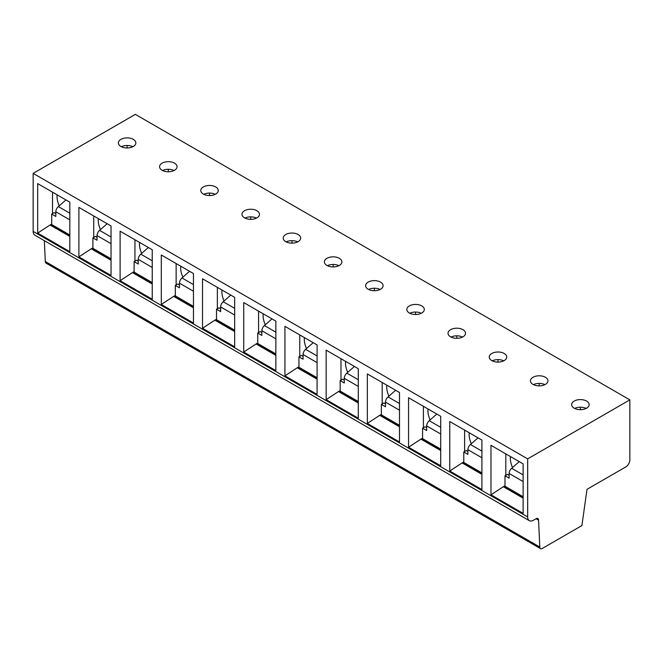 <?xml version="1.0" encoding="UTF-8"?>
<svg xmlns="http://www.w3.org/2000/svg" width="663" height="663" viewBox="0 0 663 663"><rect width="100%" height="100%" fill="white"/><g stroke="black" fill="none" stroke-linecap="round" stroke-linejoin="round"><path stroke-width="0.99" d="M629.85 399.872L135.343 114.376L33.15 173.374L33.15 231.428A8.155 4.707 120 0 0 34.841 235.166L529.339 520.662A8.155 4.707 120 0 0 533.425 520.256L536.085 518.723L538.555 520.148L539.806 547.025A3.497 2.022 120 0 0 540.536 548.624A3.497 2.022 120 0 0 542.284 548.45L581.907 525.577L586.995 489.327L625.731 466.967A5.826 3.365 120 0 0 629.85 459.832L629.85 399.872L527.657 458.879L527.657 516.925A8.155 4.707 120 0 0 529.339 520.662M44.33 240.644L45.308 261.529A3.497 2.022 120 0 0 46.029 263.128L540.536 548.624M45.308 261.529L539.806 547.025M536.085 518.723A3.497 2.022 -60 0 1 537.834 518.549A3.497 2.022 -60 0 1 538.555 520.148M33.15 173.374L527.657 458.879M523.124 463.876L523.124 513.361L490.976 494.805L490.976 445.312L523.124 463.876M481.91 440.083L481.91 489.567L449.771 471.012L449.771 421.527L481.91 440.083M440.704 416.289L440.704 465.774L408.557 447.218L408.557 397.734L440.704 416.289M399.491 392.496L399.491 441.981L367.352 423.425L367.352 373.94L399.491 392.496M358.285 368.703L358.285 418.196L326.146 399.64L326.146 350.147L358.285 368.703M317.08 344.917L317.08 394.402L284.933 375.846L284.933 326.353L317.08 344.917M275.866 321.124L275.866 370.609L243.727 352.053L243.727 302.568L275.866 321.124M234.661 297.331L234.661 346.815L202.513 328.26L202.513 278.775L234.661 297.331M193.455 273.537L193.455 323.03L161.308 304.466L161.308 254.982L193.455 273.537M152.241 249.752L152.241 299.237L120.102 280.681L120.102 231.188L152.241 249.752M111.036 225.959L111.036 275.443L78.889 256.888L78.889 207.403L111.036 225.959M69.822 202.165L69.822 251.65L37.683 233.094L37.683 183.61L69.822 202.165M574.216 401.065A8.743 5.047 180 0 1 583.747 399.971A8.743 5.047 180 0 1 589.142 404.629A8.743 5.047 180 0 1 586.581 408.201A8.743 5.047 180 0 1 577.05 409.295A8.743 5.047 180 0 1 571.655 404.629A8.743 5.047 180 0 1 574.216 401.065M533.011 377.272A8.743 5.047 180 0 1 542.533 376.178A8.743 5.047 180 0 1 547.936 380.844A8.743 5.047 180 0 1 545.376 384.407A8.743 5.047 180 0 1 535.845 385.501A8.743 5.047 180 0 1 530.45 380.844A8.743 5.047 180 0 1 533.011 377.272M491.805 353.478A8.743 5.047 180 0 1 501.327 352.385A8.743 5.047 180 0 1 506.723 357.05A8.743 5.047 180 0 1 504.162 360.614A8.743 5.047 180 0 1 494.639 361.708A8.743 5.047 180 0 1 489.244 357.05A8.743 5.047 180 0 1 491.805 353.478M450.591 329.685A8.743 5.047 180 0 1 460.122 328.591A8.743 5.047 180 0 1 465.517 333.257A8.743 5.047 180 0 1 462.956 336.829A8.743 5.047 180 0 1 453.426 337.923A8.743 5.047 180 0 1 448.031 333.257A8.743 5.047 180 0 1 450.591 329.685M409.386 305.9A8.743 5.047 180 0 1 418.908 304.806A8.743 5.047 180 0 1 424.303 309.464A8.743 5.047 180 0 1 421.751 313.035A8.743 5.047 180 0 1 412.22 314.129A8.743 5.047 180 0 1 406.825 309.464A8.743 5.047 180 0 1 409.386 305.9M368.172 282.106A8.743 5.047 180 0 1 377.703 281.013A8.743 5.047 180 0 1 383.098 285.67A8.743 5.047 180 0 1 380.537 289.242A8.743 5.047 180 0 1 371.015 290.336A8.743 5.047 180 0 1 365.611 285.67A8.743 5.047 180 0 1 368.172 282.106M326.967 258.313A8.743 5.047 180 0 1 336.497 257.219A8.743 5.047 180 0 1 341.893 261.885A8.743 5.047 180 0 1 339.332 265.449A8.743 5.047 180 0 1 329.801 266.543A8.743 5.047 180 0 1 324.406 261.885A8.743 5.047 180 0 1 326.967 258.313M285.761 234.52A8.743 5.047 180 0 1 295.284 233.426A8.743 5.047 180 0 1 300.679 238.092A8.743 5.047 180 0 1 298.118 241.655A8.743 5.047 180 0 1 288.596 242.749A8.743 5.047 180 0 1 283.2 238.092A8.743 5.047 180 0 1 285.761 234.52M244.548 210.726A8.743 5.047 180 0 1 254.078 209.632A8.743 5.047 180 0 1 259.473 214.298A8.743 5.047 180 0 1 256.913 217.87A8.743 5.047 180 0 1 247.382 218.964A8.743 5.047 180 0 1 241.987 214.298A8.743 5.047 180 0 1 244.548 210.726M203.342 186.941A8.743 5.047 180 0 1 212.864 185.847A8.743 5.047 180 0 1 218.268 190.505A8.743 5.047 180 0 1 215.707 194.077A8.743 5.047 180 0 1 206.176 195.171A8.743 5.047 180 0 1 200.781 190.505A8.743 5.047 180 0 1 203.342 186.941M162.137 163.148A8.743 5.047 180 0 1 171.659 162.054A8.743 5.047 180 0 1 177.054 166.72A8.743 5.047 180 0 1 174.493 170.283A8.743 5.047 180 0 1 164.971 171.377A8.743 5.047 180 0 1 159.576 166.72A8.743 5.047 180 0 1 162.137 163.148M120.923 139.354A8.743 5.047 180 0 1 130.454 138.26A8.743 5.047 180 0 1 135.849 142.926A8.743 5.047 180 0 1 133.288 146.49A8.743 5.047 180 0 1 123.757 147.584A8.743 5.047 180 0 1 118.362 142.926A8.743 5.047 180 0 1 120.923 139.354M574.664 408.441A8.743 5.047 180 0 1 586.142 408.441M580.398 409.676L580.398 407.198M533.45 384.648A8.743 5.047 180 0 1 544.928 384.648M539.193 385.883L539.193 383.405M492.244 360.854A8.743 5.047 180 0 1 503.723 360.854M497.979 362.097L497.979 359.611M451.031 337.061A8.743 5.047 180 0 1 462.517 337.061M456.774 338.304L456.774 335.826M409.825 313.276A8.743 5.047 180 0 1 421.303 313.276M415.568 314.511L415.568 312.033M368.62 289.482A8.743 5.047 180 0 1 380.098 289.482M374.355 290.717L374.355 288.239M327.406 265.689A8.743 5.047 180 0 1 338.884 265.689M333.149 266.932L333.149 264.446M286.201 241.896A8.743 5.047 180 0 1 297.679 241.896M291.944 243.139L291.944 240.661M244.995 218.102A8.743 5.047 180 0 1 256.473 218.102M250.73 219.345L250.73 216.867M203.781 194.317A8.743 5.047 180 0 1 215.26 194.317M209.525 195.552L209.525 193.074M162.576 170.524A8.743 5.047 180 0 1 174.054 170.524M168.311 171.767L168.311 169.28M121.362 146.73A8.743 5.047 180 0 1 132.849 146.73M127.105 147.973L127.105 145.487M523.124 498.137L503.341 486.717L490.976 494.805M505.811 453.882L505.811 475.296M504.991 485.764L503.341 486.717M510.46 456.567A16.318 9.423 -120 0 0 510.344 458.398A16.318 9.423 -120 0 0 512.557 467.514M509.109 475.296L507.46 474.343L504.991 475.769L509.109 478.147L509.109 473.481A4.666 2.693 -60 0 1 511.67 468.293L519.245 461.639M523.124 497.888L505.712 487.835A3.497 2.022 -60 0 1 504.991 486.236L504.991 475.769M523.124 474.899L511.67 468.293M481.91 474.343L462.128 462.923L449.771 471.012M464.606 430.088L464.606 451.503M463.777 461.97L462.128 462.923M469.255 432.773A16.318 9.423 -120 0 0 469.139 434.605A16.318 9.423 -120 0 0 471.343 443.729M467.904 451.503L466.255 450.55L463.777 451.975L467.904 454.354L467.904 449.696A4.666 2.693 -60 0 1 470.465 444.5L478.04 437.845M481.91 474.095L464.506 464.042A3.497 2.022 -60 0 1 463.777 462.442L463.777 451.975M481.91 451.113L470.465 444.5M440.704 450.55L420.922 439.13L408.557 447.218M423.392 406.295L423.392 427.71M422.571 438.177L420.922 439.13M428.049 408.98A16.318 9.423 -120 0 0 427.925 410.82A16.318 9.423 -120 0 0 430.138 419.936M426.69 427.71L425.041 426.757L422.571 428.182L426.69 430.56L426.69 425.903A4.666 2.693 -60 0 1 429.259 420.707L436.826 414.052M440.704 450.301L423.292 440.257A3.497 2.022 -60 0 1 422.571 438.657L422.571 428.182M440.704 427.32L429.259 420.707M399.491 426.757L379.717 415.336L367.352 423.425M382.186 382.501L382.186 403.916M381.366 414.383L379.717 415.336M386.836 385.195A16.318 9.423 -120 0 0 386.72 387.026A16.318 9.423 -120 0 0 388.932 396.142M385.485 403.916L383.836 402.963L381.366 404.397L385.485 406.775L385.485 402.109A4.666 2.693 -60 0 1 388.046 396.922L395.62 390.258M399.491 426.516L382.087 416.463A3.497 2.022 -60 0 1 381.366 414.864L381.366 404.397M399.491 403.527L388.046 396.922M358.285 402.963L338.503 391.543L326.146 399.64M340.981 358.716L340.981 380.123M340.152 390.598L338.503 391.543M345.63 361.401A16.318 9.423 -120 0 0 345.514 363.233A16.318 9.423 -120 0 0 347.719 372.349M344.271 380.123L342.63 379.178L340.152 380.603L344.271 382.982L344.271 378.316A4.666 2.693 -60 0 1 346.84 373.128L354.407 366.465M358.285 402.723L340.881 392.67A3.497 2.022 -60 0 1 340.152 391.071L340.152 380.603M358.285 379.733L346.84 373.128M317.08 379.178L297.297 367.758L284.933 375.846M299.767 334.923L299.767 356.338M298.947 366.805L297.297 367.758M304.425 337.608A16.318 9.423 -120 0 0 304.3 339.439A16.318 9.423 -120 0 0 306.513 348.556M303.066 356.338L301.416 355.385L298.947 356.81L303.066 359.189L303.066 354.523A4.666 2.693 -60 0 1 305.626 349.335L313.201 342.68M317.08 378.929L299.668 368.877A3.497 2.022 -60 0 1 298.947 367.277L298.947 356.81M317.08 355.94L305.626 349.335M275.866 355.385L256.092 343.964L243.727 352.053M258.562 311.129L258.562 332.544M257.733 343.011L256.092 343.964M263.211 313.814A16.318 9.423 -120 0 0 263.095 315.654A16.318 9.423 -120 0 0 265.299 324.771M261.86 332.544L260.211 331.591L257.733 333.017L261.86 335.395L261.86 330.738A4.666 2.693 -60 0 1 264.421 325.541L271.996 318.886M275.866 355.136L258.462 345.091A3.497 2.022 -60 0 1 257.733 343.484L257.733 333.017M275.866 332.155L264.421 325.541M234.661 331.591L214.878 320.171L202.513 328.26M217.356 287.336L217.356 308.751M216.528 319.218L214.878 320.171M222.006 290.021A16.318 9.423 -120 0 0 221.881 291.861A16.318 9.423 -120 0 0 224.094 300.977M220.646 308.751L218.997 307.798L216.528 309.231L220.646 311.61L220.646 306.944A4.666 2.693 -60 0 1 223.216 301.748L230.782 295.093M234.661 331.351L217.249 321.298A3.497 2.022 -60 0 1 216.528 319.699L216.528 309.231M234.661 308.361L223.216 301.748M193.455 307.798L173.673 296.378L161.308 304.466M176.143 263.551L176.143 284.957M175.322 295.433L173.673 296.378M180.792 266.236A16.318 9.423 -120 0 0 180.676 268.067A16.318 9.423 -120 0 0 182.889 277.184M179.441 284.957L177.792 284.013L175.322 285.438L179.441 287.817L179.441 283.151A4.666 2.693 -60 0 1 182.002 277.963L189.577 271.3M193.455 307.557L176.043 297.505A3.497 2.022 -60 0 1 175.322 295.905L175.322 285.438M193.455 284.568L182.002 277.963M152.241 284.013L132.459 272.592L120.102 280.681M134.937 239.757L134.937 261.172M134.108 271.639L132.459 272.592M139.586 242.443A16.318 9.423 -120 0 0 139.47 244.274A16.318 9.423 -120 0 0 141.675 253.39M138.236 261.172L136.586 260.219L134.108 261.645L138.236 264.023L138.236 259.357A4.666 2.693 -60 0 1 140.796 254.169L148.371 247.514M152.241 283.764L134.838 273.711A3.497 2.022 -60 0 1 134.108 272.112L134.108 261.645M152.241 260.774L140.796 254.169M111.036 260.219L91.254 248.799L78.889 256.888M93.723 215.964L93.723 237.379M92.903 247.846L91.254 248.799M98.381 218.649A16.318 9.423 -120 0 0 98.257 220.489A16.318 9.423 -120 0 0 100.469 229.605M97.022 237.379L95.373 236.426L92.903 237.851L97.022 240.23L97.022 235.572A4.666 2.693 -60 0 1 99.591 230.376L107.157 223.721M111.036 259.971L93.624 249.926A3.497 2.022 -60 0 1 92.903 248.318L92.903 237.851M111.036 236.989L99.591 230.376M69.822 236.426L50.048 225.006L37.683 233.094M52.518 192.171L52.518 213.585M51.697 224.053L50.048 225.006M57.167 194.856A16.318 9.423 -120 0 0 57.051 196.696A16.318 9.423 -120 0 0 59.264 205.812M55.816 213.585L54.167 212.632L51.697 214.058L55.816 216.445L55.816 211.779A4.666 2.693 -60 0 1 58.377 206.583L65.952 199.928M69.822 236.177L52.418 226.133A3.497 2.022 -60 0 1 51.697 224.533L51.697 214.058M69.822 213.196L58.377 206.583M33.15 231.428L527.657 516.925M523.124 496.703L504.991 486.236M523.124 481.57L509.109 473.481M481.91 472.91L463.777 462.442M481.91 457.785L467.904 449.696M440.704 449.124L422.571 438.657M440.704 433.992L426.69 425.903M399.491 425.331L381.366 414.864M399.491 410.198L385.485 402.109M358.285 401.538L340.152 391.071M358.285 386.405L344.271 378.316M317.08 377.744L298.947 367.277M317.08 362.62L303.066 354.523M275.866 353.959L257.733 343.484M275.866 338.826L261.86 330.738M234.661 330.166L216.528 319.699M234.661 315.033L220.646 306.944M193.455 306.372L175.322 295.905M193.455 291.239L179.441 283.151M152.241 282.579L134.108 272.112M152.241 267.446L138.236 259.357M111.036 258.794L92.903 248.318M111.036 243.661L97.022 235.572M69.822 235L51.697 224.533M69.822 219.867L55.816 211.779"/></g></svg>
